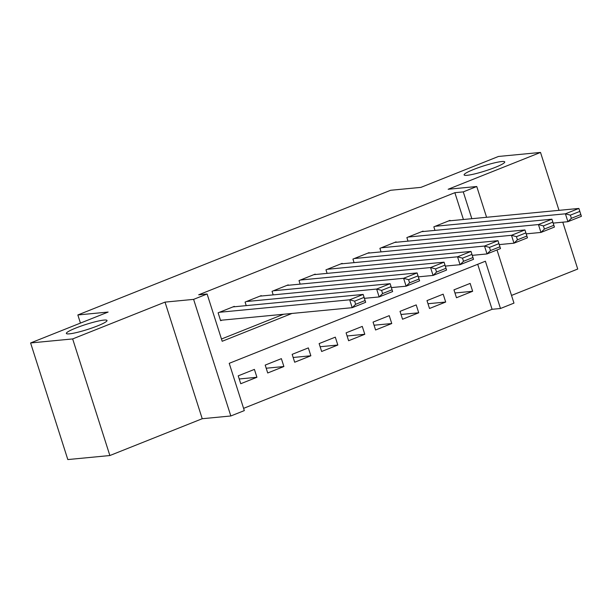 <?xml version="1.0" encoding="UTF-8"?>
<svg xmlns="http://www.w3.org/2000/svg" width="612" height="612" viewBox="0 0 612 612"><rect width="100%" height="100%" fill="white"/><g stroke="black" fill="none" stroke-linecap="round" stroke-linejoin="round"><path stroke-width="0.92" d="M103.941 320.091A21.336 2.639 162.3 0 1 107.008 320.481A21.336 2.639 162.3 0 1 92.672 327.734A21.336 2.639 162.3 0 1 69.424 333.846A21.336 2.639 162.3 0 1 66.356 333.456A21.336 2.639 162.3 0 1 80.7 326.204A21.336 2.639 162.3 0 1 103.941 320.091M501.687 161.545A21.336 2.639 162.3 0 1 504.755 161.935A21.336 2.639 162.3 0 1 490.419 169.187A21.336 2.639 162.3 0 1 467.178 175.3A21.336 2.639 162.3 0 1 464.11 174.91A21.336 2.639 162.3 0 1 478.446 167.657A21.336 2.639 162.3 0 1 501.687 161.545M497.005 249.956L513.973 303.116L500.486 308.494L485.4 261.217L229.225 363.329L244.31 410.606L230.831 415.976L193.614 299.375L207.101 293.997L222.187 341.274L291.985 313.451M202.228 418.723L165.018 302.114L72.66 338.926L30.6 342.957L67.817 459.566L109.869 455.535L202.228 418.723L230.831 415.976M511.517 295.435L577.728 269.043L562.78 222.179M243.591 408.349L492.079 309.297L500.486 308.494M72.66 338.926L109.869 455.535M559.001 210.344L540.518 152.434L448.16 189.253L476.756 186.507L486.578 217.283M30.6 342.957L108.125 312.059L77.846 314.958L390.647 190.271L420.934 187.371L498.459 156.465L540.518 152.434M234.419 306.765L234.297 306.367L218.117 312.816L220.626 320.696L221.98 320.16M261.385 296.017L261.263 295.619L245.083 302.068L246.215 305.633M288.351 285.268L288.229 284.871L272.049 291.32L273.182 294.885M315.318 274.52L315.195 274.122L299.016 280.571L300.148 284.136M342.284 263.764L342.154 263.374L325.974 269.823L327.114 273.388M369.25 253.016L369.12 252.626L352.94 259.075L354.08 262.64M396.216 242.268L396.086 241.87L379.907 248.327L381.047 251.892M423.183 231.52L423.053 231.122L406.873 237.571L408.013 241.136M454.953 292.98L472.648 291.281L456.476 297.738L453.959 289.858L470.138 283.41L472.648 291.281M427.987 303.728L445.689 302.037L429.509 308.486L426.992 300.607L443.172 294.158L445.689 302.037M401.021 314.476L418.723 312.786L402.543 319.235L400.026 311.355L416.206 304.906L418.723 312.786M374.054 325.224L391.757 323.534L375.577 329.983L373.06 322.103L389.24 315.654L391.757 323.534M347.088 335.973L364.79 334.282L348.611 340.731L346.094 332.852L362.273 326.403L364.79 334.282M320.122 346.729L337.824 345.03L321.644 351.479L319.127 343.6L335.307 337.151L337.824 345.03M293.156 357.477L310.858 355.779L294.678 362.228L292.161 354.348L308.341 347.899L310.858 355.779M266.189 368.225L283.892 366.527L267.712 372.976L265.195 365.096L281.375 358.647L283.892 366.527M492.079 309.297L477.712 264.285M254.408 369.396L238.229 375.845L240.745 383.724L256.925 377.275L254.408 369.396M463.422 219.501L454.861 192.688L198.686 294.808L207.101 293.997M221.468 339.01L283.57 314.254M450.149 220.771L450.019 220.374L433.839 226.822L434.979 230.387M77.846 314.958L80.44 323.09M165.018 302.114L193.614 299.375M454.861 192.688L463.276 191.885L476.756 186.507M471.829 218.691L463.276 191.885M239.231 378.973L256.925 377.275M448.673 220.917L578.883 208.44L581.4 216.319L567.921 221.689L565.404 213.81L578.883 208.44L579.801 211.4L570.369 215.156L571.371 218.308L580.811 214.552L579.801 211.4M553.172 223.105L567.921 221.689L571.371 218.308M435.193 226.287L565.404 213.81L570.369 215.156M581.4 216.319L580.811 214.552M421.706 231.665L551.917 219.188L554.434 227.067L540.954 232.438L538.438 224.558L551.917 219.188L552.835 222.148L543.402 225.905L544.405 229.056L553.845 225.3L552.835 222.148M526.205 233.853L540.954 232.438L544.405 229.056M408.227 237.035L538.438 224.558L543.402 225.905M554.434 227.067L553.845 225.3M394.74 242.413L524.951 229.936L527.467 237.816L513.988 243.186L511.471 235.306L524.951 229.936L525.876 232.897L516.436 236.66L517.438 239.805L526.878 236.048L525.876 232.897M499.239 244.601L513.988 243.186L517.438 239.805M381.261 247.783L511.471 235.306L516.436 236.66M527.467 237.816L526.878 236.048M367.774 253.161L497.984 240.684L500.501 248.564L487.022 253.934L484.505 246.055L497.984 240.684L498.91 243.645L489.47 247.409L490.472 250.56L499.912 246.797L498.91 243.645M472.273 255.349L487.022 253.934L490.472 250.56M354.294 258.532L484.505 246.055L489.47 247.409M500.501 248.564L499.912 246.797M340.808 263.91L471.018 251.433L473.535 259.312L460.056 264.682L457.539 256.803L471.018 251.433L471.944 254.393L462.504 258.157L463.506 261.309L472.946 257.545L471.944 254.393M445.307 266.098L460.056 264.682L463.506 261.309M327.328 269.28L457.539 256.803L462.504 258.157M473.535 259.312L472.946 257.545M313.841 274.658L444.06 262.181L446.569 270.06L433.089 275.431L430.573 267.559L444.06 262.181L444.978 265.141L435.537 268.905L436.54 272.057L445.98 268.293L444.978 265.141M418.34 276.846L433.089 275.431L436.54 272.057M300.362 280.036L430.573 267.559L435.537 268.905M446.569 270.06L445.98 268.293M286.875 285.406L417.093 272.929L419.603 280.809L406.123 286.187L403.606 278.307L417.093 272.929L418.011 275.89L408.571 279.653L409.573 282.805L419.013 279.041L418.011 275.89M391.374 287.594L406.123 286.187L409.573 282.805M273.396 290.784L403.606 278.307L408.571 279.653M419.603 280.809L419.013 279.041M259.909 296.154L390.127 283.677L392.636 291.557L379.157 296.935L376.64 289.055L390.127 283.677L391.045 286.638L381.605 290.402L382.607 293.553L392.047 289.79L391.045 286.638M364.408 298.342L379.157 296.935L382.607 293.553M246.429 301.532L376.64 289.055L381.605 290.402M392.636 291.557L392.047 289.79M232.942 306.903L363.161 294.426L365.67 302.305L352.191 307.683L349.674 299.803L363.161 294.426L364.079 297.386L354.639 301.15L355.641 304.302L365.081 300.538L364.079 297.386M220.504 320.298L352.191 307.683L355.641 304.302M219.463 312.281L349.674 299.803L354.639 301.15M365.67 302.305L365.081 300.538"/></g></svg>
